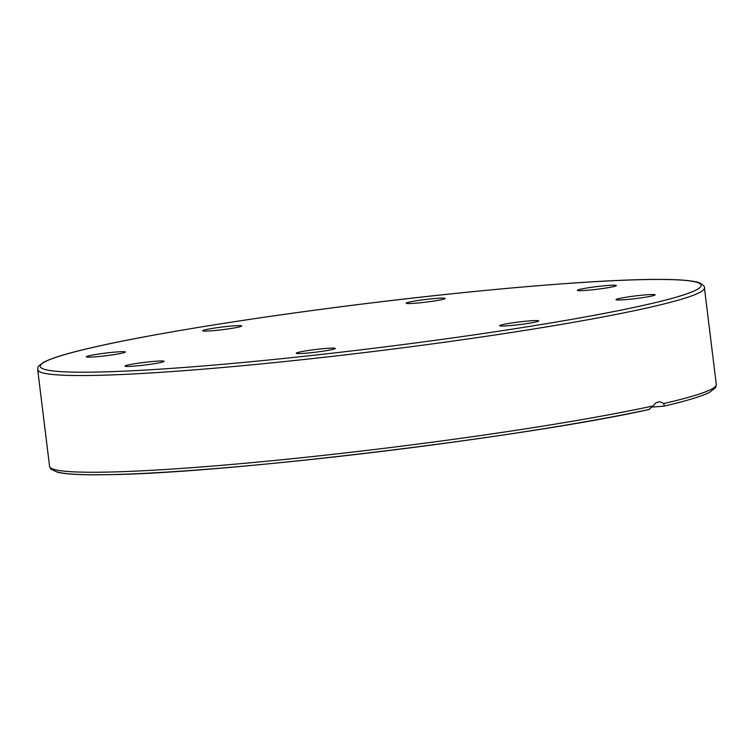 <?xml version="1.0" encoding="UTF-8"?>
<svg xmlns="http://www.w3.org/2000/svg" width="754" height="754" viewBox="0 0 754 754"><rect width="100%" height="100%" fill="white"/><g stroke="black" fill="none" stroke-linecap="round" stroke-linejoin="round"><path stroke-width="1.13" d="M296.567 353.428A19.67 1.338 173 0 1 296.228 353.23A19.67 1.338 173 0 1 315.596 349.498A19.67 1.338 173 0 1 335.266 348.433A19.67 1.338 173 0 1 317.651 351.939A19.67 1.338 173 0 1 296.567 353.428M508.158 325.756A19.67 1.338 173 0 1 499.619 325.7A19.67 1.338 173 0 1 518.978 321.977A19.67 1.338 173 0 1 538.667 320.902A19.67 1.338 173 0 1 528.347 323.362A19.67 1.338 173 0 1 508.158 325.756M639.232 298.132A19.67 1.338 173 0 1 616.056 299.649A19.67 1.338 173 0 1 635.415 295.926A19.67 1.338 173 0 1 655.103 294.852A19.67 1.338 173 0 1 639.232 298.132M613.002 286.727A19.67 1.338 173 0 1 591.193 289.922A19.67 1.338 173 0 1 577.338 290.337A19.67 1.338 173 0 1 596.697 286.614A19.67 1.338 173 0 1 616.386 285.549A19.67 1.338 173 0 1 613.002 286.727M444.841 298.235A19.67 1.338 173 0 1 445.18 298.433A19.67 1.338 173 0 1 425.812 302.156A19.67 1.338 173 0 1 406.142 303.221A19.67 1.338 173 0 1 423.757 299.715A19.67 1.338 173 0 1 444.841 298.235M233.25 325.898A19.67 1.338 173 0 1 241.789 325.964A19.67 1.338 173 0 1 222.43 329.687A19.67 1.338 173 0 1 202.741 330.752A19.67 1.338 173 0 1 213.062 328.292A19.67 1.338 173 0 1 233.25 325.898M102.176 353.532A19.67 1.338 173 0 1 125.353 352.005A19.67 1.338 173 0 1 105.994 355.737A19.67 1.338 173 0 1 86.305 356.802A19.67 1.338 173 0 1 102.176 353.532M128.406 364.927A19.67 1.338 173 0 1 150.216 361.732A19.67 1.338 173 0 1 164.07 361.317A19.67 1.338 173 0 1 144.711 365.04A19.67 1.338 173 0 1 125.023 366.114A19.67 1.338 173 0 1 128.406 364.927M52.884 469.035A332.91 22.639 -7 0 0 281.647 462.522A332.91 22.639 -7 0 0 648.921 409.497L649.203 409.46C526.782 436.802 231.591 472.654 113.109 474.568C85.607 475.256 67.087 474.483 57.568 472.258L50.867 469.092L49.575 466.396A335.869 22.846 173 0 0 281.534 459.78A335.869 22.846 173 0 0 653.002 405.954L655.65 403.013L659.411 401.646L663.954 403.503L663.991 406.152L652.229 407.056M648.921 409.497L653.002 405.954M646.725 308.018A335.869 22.846 -7 0 0 704.424 287.83C705.867 286.529 698.487 281.496 696.272 281.921C689.599 280.375 678.459 279.546 662.86 279.432C602.248 278.726 466.896 290.318 335.964 307.387C239.291 319.866 148.519 334.757 95.127 346.897C69.509 352.674 52.478 357.735 44.043 362.071C35.212 368.103 38.577 367.217 37.7 369.696A335.869 22.846 -7 0 0 274.305 362.608A335.869 22.846 -7 0 0 646.725 308.018M643.935 305.266A332.91 22.639 173 0 1 73.147 372.118A332.91 22.639 173 0 1 395.03 300.111A332.91 22.639 173 0 1 643.935 305.266M704.424 287.83L716.3 384.531A335.869 22.846 173 0 1 663.954 403.503M37.7 369.696L49.575 466.396M663.991 406.152C686.706 400.874 701.993 396.227 709.863 392.203L715.687 387.481L716.3 384.531"/></g></svg>
